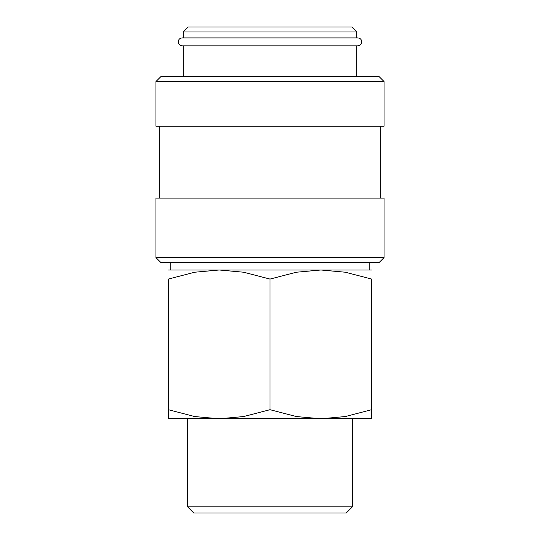<?xml version="1.0" encoding="UTF-8"?>
<svg xmlns="http://www.w3.org/2000/svg" width="540" height="540" viewBox="0 0 540 540"><rect width="100%" height="100%" fill="white"/><g stroke="black" fill="none" stroke-linecap="round" stroke-linejoin="round"><path stroke-width="0.81" d="M270 257.6L155.939 257.6L160.9 262.562L379.1 262.562L384.062 257.6L270 257.6M384.062 257.6L384.062 198.092L155.939 198.092L155.939 257.6M270 81.553L155.939 81.553L155.939 126.184L384.062 126.184L384.062 81.553L270 81.553M384.062 81.553L379.1 76.592L160.9 76.592L155.939 81.553M183.215 31.961L356.785 31.961L351.824 27L188.177 27L183.215 31.961L183.215 37.908M371.662 270L320.834 270L345.317 272.228L371.662 279.079L371.662 409.698C371.662 421.855 371.662 421.855 371.662 409.678L345.317 416.549L320.834 418.777L296.345 416.549L270 409.698L243.655 416.549L219.166 418.777L194.684 416.549L168.338 409.698C168.338 421.855 168.338 421.855 168.338 409.678L168.338 279.079L194.684 272.228L219.166 270L243.655 272.228L270 279.079L296.345 272.228L320.834 270L168.338 270M371.662 418.777L168.338 418.777M187.556 506.804L193.752 513L346.248 513L352.445 506.804L187.556 506.804L187.556 418.777M371.662 279.099C371.662 266.922 371.662 266.922 371.662 279.099M168.338 279.099C168.338 266.922 168.338 266.922 168.338 279.099M270 279.079L270 409.698M361.793 41.877C361.557 39.467 360.234 38.144 357.824 37.908L182.176 37.908C179.766 38.144 178.443 39.467 178.207 41.877C178.443 44.287 179.766 45.61 182.176 45.846L357.824 45.846C360.234 45.61 361.557 44.287 361.793 41.877M170.816 262.562L170.816 270M159.658 126.184L159.658 198.092M183.215 45.846L183.215 76.592M352.445 418.777L352.445 506.804M356.785 31.961L356.785 37.908M356.785 45.846L356.785 76.592M380.342 126.184L380.342 198.092M369.185 262.562L369.185 270"/></g></svg>
